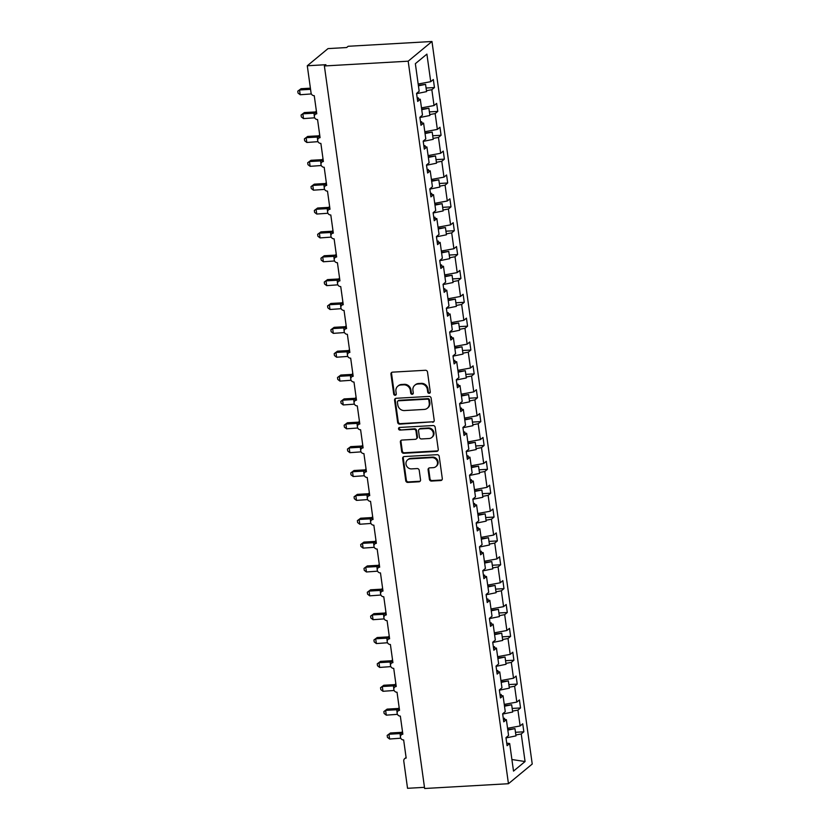 <?xml version="1.0" encoding="UTF-8"?>
<svg xmlns="http://www.w3.org/2000/svg" width="830" height="830" viewBox="0 0 830 830"><rect width="100%" height="100%" fill="white"/><g stroke="black" fill="none" stroke-linecap="round" stroke-linejoin="round"><path stroke-width="1.25" d="M429.172 393.337A1.359 1.245 -129.6 0 0 430.272 391.947L427.512 372.037A1.94 1.774 -129.6 0 0 425.427 370.273L392.517 372.151A1.94 1.774 -129.6 0 0 390.951 374.123L393.711 394.032A1.359 1.245 -129.6 0 0 395.858 395.007A1.359 1.245 -129.6 0 0 396.273 393.887L395.92 391.314A6.215 5.696 -129.6 0 1 397.809 386.189A6.215 5.696 -129.6 0 1 400.932 384.985L403.681 384.83A6.215 5.696 -129.6 0 1 410.362 390.484L410.715 393.067A1.359 1.245 -129.6 0 0 412.863 394.032A1.359 1.245 -129.6 0 0 413.278 392.922L412.915 390.339A6.215 5.696 -129.6 0 1 414.803 385.224A6.215 5.696 -129.6 0 1 417.936 384.01L420.675 383.854A6.215 5.696 -129.6 0 1 427.357 389.519L427.72 392.092A1.359 1.245 -129.6 0 0 429.172 393.337M414.803 385.224L415.415 384.715A6.215 5.696 -129.6 0 1 418.548 383.512L421.287 383.346A6.215 5.696 -129.6 0 1 427.969 389.011L428.322 391.594A1.359 1.245 -129.6 0 0 430.127 392.756M391.874 372.307A1.94 1.774 -129.6 0 0 391.563 373.625L394.323 393.524A1.359 1.245 -129.6 0 0 396.118 394.696M397.809 386.189L398.421 385.691A6.215 5.696 -129.6 0 1 401.544 384.477L404.283 384.321A6.215 5.696 -129.6 0 1 410.964 389.986L411.327 392.559A1.359 1.245 -129.6 0 0 413.122 393.731M429.411 479.294A1.94 1.774 -129.6 0 0 431.496 481.068L440.73 480.539A1.94 1.774 -129.6 0 0 442.297 478.557L439.226 456.448A1.94 1.774 -129.6 0 0 437.14 454.684L404.231 456.562A1.94 1.774 -129.6 0 0 402.664 458.534L405.735 480.643A1.94 1.774 -129.6 0 0 407.821 482.417L418.974 481.784A1.94 1.774 -129.6 0 0 420.54 479.802L419.223 470.34A1.94 1.774 -129.6 0 0 417.137 468.566L411.607 468.888A5.188 4.762 -129.6 0 1 407.603 459.872A5.188 4.762 -129.6 0 1 410.217 458.865L431.88 457.631A5.188 4.762 -129.6 0 1 435.885 466.636A5.188 4.762 -129.6 0 1 433.27 467.653L429.66 467.861A1.94 1.774 -129.6 0 0 428.093 469.832L429.411 479.294L430.013 478.796A1.94 1.774 -129.6 0 0 432.108 480.56L441.332 480.031A1.94 1.774 -129.6 0 0 441.975 479.875M408.184 61.192L508.448 783.717L532.227 764.036L431.974 41.5L408.184 61.192L324.385 65.964L325.91 64.709L307.287 65.767L311.063 92.97A2.967 2.718 50.4 0 0 314.248 95.678L316.769 113.814A2.967 2.718 -129.6 0 0 314.612 117.663A2.967 2.718 -129.6 0 0 317.558 119.541L320.079 137.676A2.967 2.718 -129.6 0 0 317.921 141.525A2.967 2.718 -129.6 0 0 320.878 143.393L323.389 161.528A2.967 2.718 -129.6 0 0 321.231 165.388A2.967 2.718 -129.6 0 0 324.188 167.255L326.698 185.391A2.967 2.718 -129.6 0 0 324.54 189.25A2.967 2.718 -129.6 0 0 327.497 191.118L330.008 209.253A2.967 2.718 -129.6 0 0 327.85 213.113A2.967 2.718 -129.6 0 0 330.807 214.98L333.318 233.116A2.967 2.718 -129.6 0 0 331.16 236.975A2.967 2.718 -129.6 0 0 334.117 238.843L336.638 256.978A2.967 2.718 -129.6 0 0 334.48 260.828A2.967 2.718 -129.6 0 0 337.426 262.705L339.947 280.841A2.967 2.718 -129.6 0 0 337.789 284.69A2.967 2.718 -129.6 0 0 340.736 286.568L343.257 304.703A2.967 2.718 -129.6 0 0 341.099 308.553A2.967 2.718 -129.6 0 0 344.045 310.43L346.567 328.566A2.967 2.718 -129.6 0 0 344.409 332.415A2.967 2.718 -129.6 0 0 347.365 334.293L349.876 352.428A2.967 2.718 -129.6 0 0 347.718 356.278A2.967 2.718 -129.6 0 0 350.675 358.155L353.186 376.291A2.967 2.718 -129.6 0 0 351.028 380.14A2.967 2.718 -129.6 0 0 353.985 382.018L356.495 400.153A2.967 2.718 -129.6 0 0 354.337 404.002A2.967 2.718 -129.6 0 0 357.294 405.88L359.815 424.016A2.967 2.718 -129.6 0 0 357.657 427.865A2.967 2.718 -129.6 0 0 360.604 429.743L363.125 447.868A2.967 2.718 -129.6 0 0 360.967 451.728A2.967 2.718 -129.6 0 0 363.913 453.595L366.435 471.731A2.967 2.718 -129.6 0 0 364.277 475.59A2.967 2.718 -129.6 0 0 367.223 477.458L369.744 495.593A2.967 2.718 -129.6 0 0 367.586 499.453A2.967 2.718 -129.6 0 0 370.543 501.32L373.054 519.456A2.967 2.718 -129.6 0 0 370.896 523.315A2.967 2.718 -129.6 0 0 373.853 525.183L376.364 543.318A2.967 2.718 -129.6 0 0 374.206 547.178A2.967 2.718 -129.6 0 0 377.162 549.045L379.673 567.181A2.967 2.718 -129.6 0 0 377.515 571.03A2.967 2.718 -129.6 0 0 380.472 572.908L382.993 591.043A2.967 2.718 -129.6 0 0 380.835 594.892A2.967 2.718 -129.6 0 0 383.782 596.77L386.303 614.905A2.967 2.718 -129.6 0 0 384.145 618.755A2.967 2.718 -129.6 0 0 387.091 620.633L389.612 638.768A2.967 2.718 -129.6 0 0 387.454 642.617A2.967 2.718 -129.6 0 0 390.401 644.495L392.922 662.63A2.967 2.718 -129.6 0 0 390.764 666.48A2.967 2.718 -129.6 0 0 393.721 668.358L396.232 686.493A2.967 2.718 -129.6 0 0 394.074 690.342A2.967 2.718 -129.6 0 0 397.031 692.22L399.541 710.356A2.967 2.718 -129.6 0 0 397.383 714.205A2.967 2.718 -129.6 0 0 400.34 716.083L402.851 734.218A2.967 2.718 -129.6 0 0 400.693 738.067A2.967 2.718 -129.6 0 0 403.65 739.945L406.171 758.07A2.967 2.718 -129.6 0 0 403.774 761.1L407.54 788.303L424.483 787.338M508.448 783.717L424.638 788.5L324.385 65.964M432.638 422.263A1.94 1.774 -129.6 0 0 434.204 420.291L431.144 398.182A1.94 1.774 -129.6 0 0 429.048 396.408L396.149 398.286A1.94 1.774 -129.6 0 0 394.582 400.268L397.653 422.377A1.94 1.774 -129.6 0 0 399.738 424.14L433.25 421.764A1.94 1.774 -129.6 0 0 433.893 421.599M435.179 427.315L438.25 449.424A1.94 1.774 -129.6 0 1 436.684 451.406L403.774 453.284A1.94 1.774 -129.6 0 1 401.689 451.51L400.382 442.048A1.94 1.774 -129.6 0 1 401.948 440.066L415.291 439.309A1.94 1.774 -129.6 0 0 416.857 437.327L415.986 431.05A1.94 1.774 -129.6 0 0 413.9 429.286L400.008 430.075A1.359 1.245 -129.6 0 1 398.96 427.72A1.359 1.245 -129.6 0 1 399.645 427.45L433.094 425.541A1.94 1.774 -129.6 0 1 435.179 427.315M426.081 88.022L434.453 87.544L433.333 79.524L430.729 81.682L426.9 54.116L415.353 63.682L419.171 91.248L416.567 93.406L417.677 101.426L420.291 99.268L422.48 115.111L419.876 117.269L420.986 125.289L423.601 123.131L425.8 138.973L423.186 141.131L424.306 149.151L426.911 146.993L429.11 162.836L426.495 164.994L427.616 173.013L430.22 170.856L432.42 186.698L429.815 188.856L430.926 196.876L433.53 194.718L435.729 210.561L433.125 212.719L434.235 220.739L436.839 218.581L439.039 234.423L436.435 236.581L437.545 244.601L440.149 242.443L442.349 258.286L439.744 260.444L440.855 268.464L443.469 266.306L445.658 282.148L443.054 284.306L444.164 292.326L446.779 290.168L448.978 306.011L446.364 308.169L447.484 316.178L450.088 314.02L452.288 329.873L449.673 332.031L450.794 340.041L453.398 337.883L455.597 353.736L452.993 355.894L454.103 363.903L456.708 361.745L458.907 377.588L456.303 379.746L457.413 387.766L460.017 385.608L462.217 401.45L459.613 403.608L460.723 411.628L463.327 409.47L465.526 425.313L462.922 427.471L464.032 435.491L466.647 433.333L468.836 449.175L466.232 451.333L467.342 459.353L469.956 457.195L472.156 473.038L469.541 475.196L470.662 483.216L473.266 481.058L475.466 496.9L472.851 499.058L473.971 507.078L476.576 504.92L478.775 520.763L476.171 522.921L477.281 530.941L479.885 528.783L482.085 544.625L479.481 546.783L480.591 554.803L483.195 552.645L485.394 568.488L482.79 570.646L483.9 578.666L486.505 576.508L488.704 592.35L486.1 594.508L487.21 602.528L489.825 600.36L492.014 616.213L489.41 618.371L490.52 626.38L493.134 624.222L495.334 640.075L492.719 642.233L493.84 650.243L496.444 648.085L498.643 663.927L496.029 666.096L497.149 674.105L499.753 671.947L501.953 687.79L499.349 689.948L500.459 697.968L503.063 695.81L505.263 711.652L502.658 713.81L503.769 721.83L506.373 719.672L508.572 735.515L505.968 737.673L507.078 745.693L509.682 743.535L506.725 743.141M506.373 719.672L503.416 719.278M503.063 695.81L500.106 695.416M499.753 671.947L496.786 671.553M496.444 648.085L493.477 647.691M493.134 624.222L490.167 623.828M489.825 600.36L486.857 599.966M486.505 576.508L483.548 576.103M483.195 552.645L480.238 552.24M479.885 528.783L476.928 528.378M476.576 504.92L473.608 504.516M473.266 481.058L470.299 480.653M469.956 457.195L466.989 456.801M466.647 433.333L463.68 432.938M463.327 409.47L460.37 409.076M460.017 385.608L457.06 385.213M456.708 361.745L453.751 361.351M453.398 337.883L450.441 337.488M450.088 314.02L447.121 313.626M446.779 290.168L443.811 289.763M443.469 266.306L440.502 265.901M440.149 242.443L437.192 242.038M436.839 218.581L433.883 218.176M433.53 194.718L430.573 194.313M430.22 170.856L427.263 170.461M426.911 146.993L423.943 146.599M423.601 123.131L420.634 122.736M515.482 732.288L523.844 731.811L522.734 723.791L520.13 725.949L517.93 710.107L512.546 711.103M507.566 728.273L520.13 725.949M512.172 708.426L520.535 707.949L519.424 699.929L516.82 702.087L514.621 686.244L509.226 687.24M504.256 704.411L516.82 702.087M508.863 684.563L517.225 684.086L516.115 676.066L513.511 678.224L511.311 662.382L505.916 663.378M500.947 680.548L513.511 678.224M505.543 660.701L513.915 660.224L512.805 652.204L510.201 654.362L508.002 638.519L502.607 639.515M497.637 656.686L510.201 654.362M502.233 636.838L510.606 636.361L509.496 628.341L506.881 630.499L504.682 614.657L499.297 615.653M494.327 632.823L506.881 630.499M498.923 612.976L507.296 612.499L506.186 604.489L503.571 606.647L501.372 590.794L495.987 591.8M491.018 608.971L503.571 606.647M495.614 589.113L503.986 588.636L502.866 580.627L500.262 582.785L498.062 566.932L492.678 567.938M487.698 585.109L500.262 582.785M492.304 565.251L500.666 564.774L499.556 556.764L496.952 558.922L494.753 543.079L489.368 544.075M484.388 561.246L496.952 558.922M488.995 541.399L497.357 540.921L496.247 532.902L493.643 535.06L491.443 519.217L486.048 520.213M481.078 537.384L493.643 535.06M485.685 517.536L494.047 517.059L492.937 509.039L490.333 511.197L488.133 495.354L482.738 496.35M477.769 513.521L490.333 511.197M482.365 493.674L490.738 493.196L489.627 485.177L487.023 487.335L484.824 471.492L479.429 472.488M474.459 489.659L487.023 487.335M479.055 469.811L487.428 469.334L486.318 461.314L483.703 463.472L481.504 447.629L476.119 448.625M471.15 465.796L483.703 463.472M475.746 445.949L484.118 445.471L483.008 437.452L480.394 439.61L478.194 423.767L472.81 424.763M467.84 441.934L480.394 439.61M472.436 422.086L480.809 421.609L479.688 413.589L477.084 415.747L474.885 399.904L469.5 400.9M464.52 418.071L477.084 415.747M469.126 398.224L477.489 397.746L476.379 389.727L473.774 391.885L471.575 376.042L466.19 377.038M461.21 394.209L473.774 391.885M465.817 374.361L474.179 373.884L473.069 365.864L470.465 368.022L468.265 352.179L462.87 353.175M457.901 370.346L470.465 368.022M462.507 350.499L470.869 350.021L469.759 342.002L467.155 344.16L464.956 328.317L459.561 329.313M454.591 346.483L467.155 344.16M459.198 326.636L467.56 326.159L466.45 318.139L463.846 320.307L461.646 304.454L456.251 305.45M451.281 322.621L463.846 320.307M455.877 302.774L464.25 302.296L463.14 294.287L460.526 296.445L458.336 280.592L452.941 281.598M447.972 298.769L460.526 296.445M452.568 278.911L460.94 278.434L459.83 270.424L457.216 272.582L455.016 256.74L449.632 257.736M444.662 274.906L457.216 272.582M449.258 255.049L457.631 254.571L456.51 246.562L453.906 248.72L451.707 232.877L446.322 233.873M441.342 251.044L453.906 248.72M445.949 231.197L454.311 230.719L453.201 222.699L450.597 224.857L448.397 209.015L443.013 210.011M438.033 227.181L450.597 224.857M442.639 207.334L451.001 206.857L449.891 198.837L447.287 200.995L445.088 185.152L439.693 186.148M434.723 203.319L447.287 200.995M439.329 183.472L447.692 182.994L446.582 174.974L443.977 177.132L441.778 161.29L436.383 162.286M431.413 179.456L443.977 177.132M436.02 159.609L444.382 159.132L443.272 151.112L440.668 153.27L438.468 137.427L433.073 138.423M428.104 155.594L440.668 153.27M432.7 135.747L441.072 135.269L439.962 127.249L437.348 129.407L435.159 113.565L429.764 114.561M424.794 131.731L437.348 129.407M429.39 111.884L437.763 111.407L436.653 103.387L434.038 105.545L431.839 89.702L434.453 87.544M421.484 107.869L434.038 105.545M420.291 99.268L417.324 98.874M418.164 84.006L430.729 81.682M307.287 65.767L328.016 48.607L346.639 47.538L348.164 46.283L431.974 41.5M515.855 734.965L521.24 733.969L523.844 731.811M520.535 707.949L517.93 710.107M517.225 684.086L514.621 686.244M513.915 660.224L511.311 662.382M510.606 636.361L508.002 638.519M507.296 612.499L504.682 614.657M503.986 588.636L501.372 590.794M500.666 564.774L498.062 566.932M497.357 540.921L494.753 543.079M494.047 517.059L491.443 519.217M490.738 493.196L488.133 495.354M487.428 469.334L484.824 471.492M484.118 445.471L481.504 447.629M480.809 421.609L478.194 423.767M477.489 397.746L474.885 399.904M474.179 373.884L471.575 376.042M470.869 350.021L468.265 352.179M467.56 326.159L464.956 328.317M464.25 302.296L461.646 304.454M460.94 278.434L458.336 280.592M457.631 254.571L455.016 256.74M454.311 230.719L451.707 232.877M451.001 206.857L448.397 209.015M447.692 182.994L445.088 185.152M444.382 159.132L441.778 161.29M441.072 135.269L438.468 137.427M437.763 111.407L435.159 113.565M511.903 759.523L525.068 761.535L521.24 733.969M525.068 761.535L513.511 771.101L509.682 743.535M504.63 719.434L504.464 718.272L503.302 718.49M501.32 695.582L501.154 694.409L499.992 694.627M498 671.719L497.844 670.557L496.682 670.764M494.69 647.857L494.535 646.695L493.373 646.902M491.381 623.994L491.225 622.832L490.063 623.04M488.071 600.132L487.905 598.97L486.754 599.177M484.762 576.269L484.596 575.107L483.434 575.325M481.452 552.407L481.286 551.245L480.124 551.462M478.142 528.544L477.976 527.382L476.814 527.6M474.822 504.682L474.667 503.52L473.505 503.737M471.513 480.819L471.357 479.657L470.195 479.875M468.203 456.957L468.047 455.795L466.885 456.012M464.893 433.094L464.727 431.932L463.576 432.15M461.584 409.232L461.418 408.07L460.256 408.287M458.274 385.379L458.108 384.217L456.946 384.425M454.965 361.517L454.799 360.355L453.637 360.562M451.645 337.654L451.489 336.492L450.327 336.7M448.335 313.792L448.179 312.63L447.017 312.837M445.025 289.929L444.87 288.767L443.708 288.985M441.716 266.067L441.55 264.905L440.398 265.123M438.406 242.204L438.24 241.042L437.078 241.26M435.096 218.342L434.93 217.18L433.768 217.398M431.787 194.479L431.621 193.317L430.459 193.535M428.467 170.617L428.311 169.455L427.149 169.673M425.157 146.754L425.002 145.592L423.84 145.81M421.848 122.892L421.692 121.73L420.53 121.948M426.454 90.698L431.839 89.702M418.538 99.029L418.372 97.867L417.22 98.085M395.505 398.452A1.94 1.774 -129.6 0 0 395.194 399.759L398.255 421.868A1.94 1.774 -129.6 0 0 400.351 423.642L433.25 421.764M428.871 400.382A1.359 1.245 -129.6 0 0 427.409 399.147L398.525 400.797A1.359 1.245 -129.6 0 0 397.425 402.177L397.798 404.895A6.215 5.696 -129.6 0 0 404.48 410.56L424.223 409.429A6.215 5.696 -129.6 0 0 427.357 408.225A6.215 5.696 -129.6 0 0 429.245 403.1L428.871 400.382L429.473 399.884A1.359 1.245 -129.6 0 0 428.01 398.639L427.409 399.147M397.84 401.056L398.452 400.558A1.359 1.245 -129.6 0 1 399.137 400.288L428.01 398.639M427.357 408.225L427.969 407.717A6.215 5.696 -129.6 0 0 429.857 402.602L429.245 403.1M429.473 399.884L429.857 402.602M401.305 440.232A1.94 1.774 -129.6 0 0 400.983 441.539L402.301 451.001A1.94 1.774 -129.6 0 0 404.386 452.775L437.296 450.898A1.94 1.774 -129.6 0 0 437.939 450.732M416.266 438.935L416.878 438.427A1.94 1.774 -129.6 0 0 417.469 436.829L416.598 430.552A1.94 1.774 -129.6 0 0 414.512 428.778L400.008 430.075M399.313 427.523A1.359 1.245 -129.6 0 0 400.62 429.577M429.141 438.52A5.188 4.762 -129.6 0 0 432.918 431.776A5.188 4.762 -129.6 0 0 427.751 428.498L420.115 428.934A1.94 1.774 -129.6 0 0 418.548 430.905L419.42 437.182A1.94 1.774 -129.6 0 0 421.505 438.956L429.141 438.52M431.756 437.503L432.357 437.005A5.188 4.762 -129.6 0 0 428.353 427.99L427.751 428.498M419.14 429.307L419.741 428.799A1.94 1.774 -129.6 0 1 420.727 428.425L428.353 427.99M429.017 468.016A1.94 1.774 -129.6 0 0 428.705 469.334L430.013 478.796M435.885 466.636L436.497 466.128A5.188 4.762 -129.6 0 0 432.492 457.123L431.88 457.631M407.603 459.872L408.215 459.374A5.188 4.762 -129.6 0 1 410.829 458.357L432.492 457.123M403.588 456.718A1.94 1.774 -129.6 0 0 403.276 458.036L406.347 480.145A1.94 1.774 -129.6 0 0 408.433 481.908L419.586 481.276A1.94 1.774 -129.6 0 0 420.229 481.11M310.399 88.177L301.062 88.706L299.537 89.972L300.201 94.745L311.364 93.946M300.201 94.745L298.032 93.064L297.773 91.165L299.537 89.972L310.555 89.339M311.074 93.085L310.7 90.387M297.773 91.165L301.062 88.706M416.598 93.655L426.579 91.622L425.572 84.37L418.341 85.283M418.424 85.822L425.572 84.37M303.51 118.607L301.342 116.926L301.083 115.028L302.846 113.835L313.999 113.191L315.504 111.946L304.371 112.569L302.846 113.835L303.51 118.607L314.674 117.808M314.394 116.947L313.999 113.181A2.179 2.117 2.5 0 0 315.742 111.832L316.023 112.527L314.082 113.191M316.344 110.732L315.742 111.832M301.083 115.028L304.371 112.569M419.918 117.518L429.888 115.484L428.882 108.232L421.661 109.145M421.733 109.685L428.882 108.232M306.82 142.47L304.662 140.789L304.392 138.88L306.156 137.697L317.309 137.054L318.813 135.809L307.681 136.431L306.156 137.697L306.82 142.47L317.994 141.671M317.703 140.81L317.309 137.043A2.179 2.117 2.5 0 0 319.052 135.695L319.332 136.39L317.392 137.054M319.654 134.595L319.052 135.695M304.392 138.88L307.681 136.431M423.227 141.38L433.208 139.347L432.202 132.095L424.97 133.007M425.043 133.547L432.202 132.095M310.13 166.322L307.971 164.651L307.702 162.742L309.466 161.549L320.619 160.916L322.123 159.671L310.991 160.294L309.466 161.549L310.13 166.322L321.303 165.533M321.013 164.672L320.619 160.906A2.179 2.117 2.5 0 0 322.362 159.557L322.642 160.252L320.702 160.916M322.963 158.457L322.362 159.557M307.702 162.742L310.991 160.294M426.537 165.243L436.518 163.209L435.511 155.957L428.28 156.87M428.353 157.41L435.511 155.957M313.439 190.184L311.281 188.514L311.011 186.605L312.775 185.412L323.928 184.779L325.453 183.513L314.3 184.156L312.775 185.412L313.439 190.184L324.613 189.396M324.323 188.535L323.928 184.768A2.179 2.117 2.5 0 0 325.682 183.42L325.951 184.115L324.022 184.768M326.273 182.32L325.682 183.42M311.011 186.605L314.3 184.156M429.847 189.105L439.827 187.072L438.821 179.82L431.59 180.722M431.662 181.272L438.821 179.82M316.749 214.047L314.591 212.376L314.331 210.467L316.095 209.274L327.248 208.641L328.773 207.376L317.62 208.019L316.095 209.274L316.749 214.047L327.923 213.258M327.632 212.397L327.248 208.631A2.179 2.117 2.5 0 0 328.991 207.282L329.261 207.977L327.331 208.631M329.583 206.182L328.991 207.282M314.331 210.467L317.62 208.019M433.156 212.968L443.137 210.934L442.131 203.682L434.899 204.585M434.972 205.135L442.131 203.682M320.069 237.909L317.9 236.239L317.641 234.33L319.405 233.137L330.558 232.504L332.083 231.238L320.93 231.881L319.405 233.137L320.069 237.909L331.232 237.121M330.942 236.26L330.558 232.493A2.179 2.117 2.5 0 0 332.301 231.145L332.571 231.84L330.641 232.493M317.641 234.33L320.93 231.881M436.466 236.83L446.447 234.797L445.44 227.544L438.209 228.447M438.292 228.997L445.44 227.544M323.378 261.772L321.21 260.101L320.951 258.192L322.714 256.999L333.868 256.366L335.362 255.111L324.24 255.744L322.714 256.999L323.378 261.772L334.542 260.973M334.251 260.122L333.868 256.356A2.179 2.117 2.5 0 0 335.611 255.007L335.891 255.702L333.951 256.356M336.202 253.907L335.611 255.007M320.951 258.192L324.24 255.744M439.776 260.693L449.756 258.659L448.75 251.397L441.519 252.31M441.602 252.86L448.75 251.397M326.688 285.634L324.52 283.964L324.26 282.055L326.024 280.862L337.177 280.229L338.682 278.973L327.549 279.596L326.024 280.862L326.688 285.634L337.851 284.835M337.571 283.985L337.177 280.218A2.179 2.117 2.5 0 0 338.92 278.87L339.2 279.565L337.26 280.218M339.522 277.77L338.92 278.87M324.26 282.055L327.549 279.596M443.085 284.555L453.066 282.522L452.06 275.259L444.839 276.172M444.911 276.722L452.06 275.259M329.998 309.497L327.84 307.826L327.57 305.917L329.334 304.724L340.487 304.091L341.991 302.836L330.859 303.458L329.334 304.724L329.998 309.497L341.171 308.698M340.881 307.837L340.487 304.081A2.179 2.117 2.5 0 0 342.23 302.732L342.51 303.417L340.57 304.081M342.832 301.622L342.23 302.732M327.57 305.917L330.859 303.458M446.405 308.407L456.386 306.374L455.38 299.122L448.148 300.035M448.221 300.585L455.38 299.122M333.307 333.359L331.149 331.689L330.88 329.78L332.643 328.587L343.796 327.954L345.322 326.688L334.168 327.321L332.643 328.587L333.307 333.359L344.481 332.56M344.191 331.699L343.796 327.943A2.179 2.117 2.5 0 0 345.539 326.595L345.82 327.279L343.879 327.943M346.141 325.485L345.539 326.595M330.88 329.78L334.168 327.321M449.715 332.27L459.696 330.236L458.689 322.984L451.458 323.897M451.53 324.447L458.689 322.984M336.617 357.222L334.459 355.551L334.189 353.642L335.953 352.449L347.106 351.816L348.631 350.55L337.478 351.183L335.953 352.449L336.617 357.222L347.791 356.423M347.5 355.562L347.106 351.806A2.179 2.117 2.5 0 0 348.859 350.457L349.129 351.142L347.189 351.806M349.451 349.347L348.859 350.457M334.189 353.642L337.478 351.183M453.024 356.132L463.005 354.099L461.999 346.847L454.767 347.76M454.84 348.31L461.999 346.847M339.927 381.084L337.769 379.403L337.499 377.505L339.273 376.312L350.426 375.668L351.951 374.413L340.798 375.046L339.273 376.312L339.927 381.084L351.1 380.285M350.81 379.424L350.426 375.668A2.179 2.117 2.5 0 0 352.169 374.32L352.439 375.004L350.509 375.668M352.76 373.21L352.169 374.32M337.499 377.505L340.798 375.046M456.334 379.995L466.315 377.961L465.308 370.709L458.077 371.622M458.15 372.172L465.308 370.709M343.247 404.947L341.078 403.266L340.819 401.367L342.583 400.174L353.736 399.531L355.23 398.286L344.108 398.908L342.583 400.174L343.247 404.947L354.41 404.148M354.12 403.287L353.736 399.521A2.179 2.117 2.5 0 0 355.479 398.182L355.748 398.867L353.819 399.531M356.07 397.072L355.479 398.182M340.819 401.367L344.108 398.908M459.644 403.857L469.624 401.824L468.618 394.572L461.387 395.485M461.47 396.024L468.618 394.572M346.556 428.809L344.388 427.128L344.128 425.219L345.892 424.037L357.045 423.393L358.539 422.148L347.417 422.771L345.892 424.037L346.556 428.809L357.72 428.01M357.429 427.149L357.045 423.383A2.179 2.117 2.5 0 0 358.788 422.034L359.058 422.729L357.128 423.393M359.38 420.935L358.788 422.034M344.128 425.219L347.417 422.771M462.953 427.72L472.934 425.686L471.928 418.434L464.696 419.347M464.779 419.887L471.928 418.434M349.866 452.672L347.697 450.991L347.438 449.082L349.202 447.899L360.355 447.256L361.859 446.011L350.727 446.633L349.202 447.899L349.866 452.672L361.029 451.873M360.749 451.012L360.355 447.246A2.179 2.117 2.5 0 0 362.098 445.897L362.378 446.592L360.438 447.256M362.7 444.797L362.098 445.897M347.438 449.082L350.727 446.633M466.263 451.582L476.244 449.549L475.237 442.297L468.016 443.21M468.089 443.749L475.237 442.297M353.175 476.524L351.017 474.853L350.748 472.944L352.511 471.751L363.665 471.118L365.19 469.853L354.037 470.496L352.511 471.751L353.175 476.524L364.349 475.735M364.059 474.874L363.665 471.108A2.179 2.117 2.5 0 0 365.408 469.759L365.688 470.454L363.748 471.118M366.009 468.66L365.408 469.759M350.748 472.944L354.037 470.496M469.583 475.445L479.564 473.411L478.547 466.159L471.326 467.072M471.399 467.612L478.547 466.159M356.485 500.386L354.327 498.716L354.057 496.807L355.821 495.614L366.974 494.981L368.499 493.715L357.346 494.358L355.821 495.614L356.485 500.386L367.659 499.598M367.368 498.737L366.974 494.971A2.179 2.117 2.5 0 0 368.717 493.622L368.997 494.317L367.057 494.971M369.319 492.522L368.717 493.622M354.057 496.807L357.346 494.358M472.893 499.307L482.873 497.274L481.867 490.022L474.636 490.924M474.708 491.474L481.867 490.022M359.795 524.249L357.637 522.578L357.367 520.669L359.131 519.476L370.284 518.843L371.809 517.578L360.656 518.221L359.131 519.476L359.795 524.249L370.969 523.46M370.678 522.599L370.284 518.833A2.179 2.117 2.5 0 0 372.037 517.484L372.307 518.179L370.367 518.833M372.629 516.385L372.037 517.484M357.367 520.669L360.656 518.221M476.202 523.17L486.183 521.136L485.177 513.884L477.945 514.787M478.018 515.337L485.177 513.884M363.104 548.111L360.946 546.441L360.677 544.532L362.451 543.339L373.604 542.706L375.119 541.44L363.965 542.083L362.451 543.339L363.104 548.111L374.278 547.323M373.988 546.462L373.604 542.696A2.179 2.117 2.5 0 0 375.347 541.347L375.617 542.042L373.687 542.696M375.938 540.247L375.347 541.347M360.677 544.532L363.965 542.083M479.512 547.032L489.493 544.999L488.486 537.736L481.255 538.649M481.327 539.199L488.486 537.736M366.424 571.974L364.256 570.303L363.997 568.394L365.76 567.201L376.913 566.568L378.439 565.303L367.285 565.936L365.76 567.201L366.424 571.974L377.588 571.175M377.297 570.324L376.913 566.558A2.179 2.117 2.5 0 0 378.656 565.209L378.926 565.904L376.996 566.558M379.248 564.11L378.656 565.209M363.997 568.394L367.285 565.936M482.821 570.895L492.802 568.861L491.796 561.599L484.564 562.512M484.647 563.062L491.796 561.599M369.734 595.836L367.565 594.166L367.306 592.257L369.07 591.064L380.223 590.431L381.748 589.165L370.595 589.798L369.07 591.064L369.734 595.836L380.897 595.037M380.607 594.187L380.223 590.421A2.179 2.117 2.5 0 0 381.966 589.072L382.236 589.767L380.306 590.421M382.557 587.972L381.966 589.072M367.306 592.257L370.595 589.798M486.131 594.757L496.112 592.724L495.105 585.461L487.874 586.374M487.957 586.924L495.105 585.461M373.044 619.699L370.875 618.028L370.616 616.119L372.38 614.926L383.533 614.293L385.058 613.028L373.905 613.661L372.38 614.926L373.044 619.699L384.207 618.9M383.927 618.039L383.533 614.283A2.179 2.117 2.5 0 0 385.276 612.934L385.556 613.619L383.616 614.283M385.877 611.824L385.276 612.934M370.616 616.119L373.905 613.661M489.441 618.609L499.421 616.576L498.415 609.324L491.194 610.237M491.267 610.787L498.415 609.324M376.353 643.561L374.195 641.891L373.925 639.982L375.689 638.789L386.842 638.156L388.367 636.89L377.214 637.523L375.689 638.789L376.353 643.561L387.527 642.762M387.237 641.901L386.842 638.146A2.179 2.117 2.5 0 0 388.585 636.797L388.865 637.482L386.925 638.146M389.187 635.687L388.585 636.797M373.925 639.982L377.214 637.523M492.761 642.472L502.731 640.438L501.725 633.186L494.504 634.099M494.576 634.649L501.725 633.186M379.663 667.424L377.505 665.753L377.235 663.844L378.999 662.651L390.152 662.018L391.677 660.753L380.524 661.386L378.999 662.651L379.663 667.424L390.837 666.625M390.546 665.764L390.152 662.008A2.179 2.117 2.5 0 0 391.895 660.659L392.175 661.344L390.235 662.008M392.497 659.549L391.895 660.659M377.235 663.844L380.524 661.386M496.07 666.334L506.051 664.301L505.045 657.049L497.813 657.962M497.886 658.512L505.045 657.049M382.972 691.286L380.814 689.606L380.545 687.707L382.308 686.514L393.462 685.871L394.987 684.615L383.834 685.248L382.308 686.514L382.972 691.286L394.146 690.487M393.856 689.626L393.462 685.871A2.179 2.117 2.5 0 0 395.215 684.522L395.485 685.207L393.545 685.871M395.806 683.412L395.215 684.522M380.545 687.707L383.834 685.248M499.38 690.197L509.361 688.163L508.354 680.911L501.123 681.824M501.196 682.374L508.354 680.911M386.282 715.149L384.124 713.468L383.854 711.569L385.628 710.376L396.782 709.733L398.296 708.478L387.143 709.111L385.628 710.376L386.282 715.149L397.456 714.35M397.165 713.489L396.782 709.733M399.116 707.274L398.794 709.069L396.865 709.733M383.854 711.569L387.143 709.111M502.69 714.059L512.67 712.026L511.664 704.774L504.433 705.687M504.505 706.226L511.664 704.774M389.602 739.011L387.434 737.331L387.174 735.422L388.938 734.239L400.091 733.596L401.616 732.34L390.463 732.973L388.938 734.239L389.602 739.011L400.766 738.212M400.475 737.351L400.091 733.596M402.426 731.137L402.104 732.932L400.174 733.596M387.174 735.422L390.463 732.973M505.999 737.922L515.98 735.888L514.974 728.636L507.742 729.549M507.825 730.089L514.974 728.636M427.969 389.011L427.357 389.519M421.287 383.346L420.675 383.854M418.548 383.512L417.936 384.01M411.327 392.559L410.715 393.067M410.964 389.986L410.362 390.484M404.283 384.321L403.681 384.83M401.544 384.477L400.932 384.985M394.323 393.524L393.711 394.032M391.563 373.625L390.951 374.123M428.322 391.594L427.72 392.092M400.351 423.642L399.738 424.14M398.255 421.868L397.653 422.377M395.194 399.759L394.582 400.268M399.137 400.288L398.525 400.797M437.296 450.898L436.684 451.406M404.386 452.775L403.774 453.284M402.301 451.001L401.689 451.51M400.983 441.539L400.382 442.048M417.469 436.829L416.857 437.327M416.598 430.552L415.986 431.05M414.512 428.778L413.9 429.286M420.727 428.425L420.115 428.934M428.705 469.334L428.093 469.832M410.829 458.357L410.217 458.865M419.586 481.276L418.974 481.784M408.433 481.908L407.821 482.417M406.347 480.145L405.735 480.643M403.276 458.036L402.664 458.534M441.332 480.031L440.73 480.539M432.108 480.56L431.496 481.068M316.427 111.386A4.254 1.411 86.7 0 0 316.116 113.689M319.737 135.249A4.254 1.411 86.7 0 0 319.425 137.552M323.057 159.111A4.254 1.411 86.7 0 0 322.735 161.414M326.366 182.963A4.254 1.411 86.7 0 0 326.045 185.277M329.676 206.826A4.254 1.411 86.7 0 0 329.354 209.139M332.986 230.688A4.254 1.411 86.7 0 0 332.664 233.002M336.295 254.551A4.254 1.411 86.7 0 0 335.984 256.864M339.605 278.413A4.254 1.411 86.7 0 0 339.294 280.727M342.915 302.276A4.254 1.411 86.7 0 0 342.603 304.589M346.235 326.138A4.254 1.411 86.7 0 0 345.913 328.452M349.544 350.001A4.254 1.411 86.7 0 0 349.223 352.314M352.854 373.863A4.254 1.411 86.7 0 0 352.532 376.166M356.163 397.726A4.254 1.411 86.7 0 0 355.842 400.029M359.473 421.588A4.254 1.411 86.7 0 0 359.162 423.891M362.783 445.451A4.254 1.411 86.7 0 0 362.471 447.754M366.092 469.313A4.254 1.411 86.7 0 0 365.781 471.616M369.412 493.165A4.254 1.411 86.7 0 0 369.091 495.479M372.722 517.028A4.254 1.411 86.7 0 0 372.4 519.341M376.032 540.89A4.254 1.411 86.7 0 0 375.71 543.204M379.341 564.753A4.254 1.411 86.7 0 0 379.02 567.066M382.651 588.615A4.254 1.411 86.7 0 0 382.339 590.929M385.96 612.478A4.254 1.411 86.7 0 0 385.649 614.791M389.27 636.34A4.254 1.411 86.7 0 0 388.959 638.654M392.59 660.203A4.254 1.411 86.7 0 0 392.268 662.506M395.9 684.065A4.254 1.411 86.7 0 0 395.578 686.369M399.209 707.928A4.254 1.411 86.7 0 0 398.888 710.231M398.525 708.384A2.179 2.117 2.5 0 1 396.782 709.723M402.519 731.79A4.254 1.411 86.7 0 0 402.197 734.094M401.834 732.236A2.179 2.117 2.5 0 1 400.091 733.585M316.687 113.222L315.276 114.384M319.996 137.085L318.585 138.247M323.306 160.947L321.895 162.109M326.615 184.8L325.204 185.972M329.925 208.662L328.514 209.834M333.245 232.525L331.824 233.697M336.555 256.387L335.144 257.559M339.864 280.25L338.453 281.422M343.174 304.112L341.763 305.284M346.483 327.975L345.073 329.147M349.793 351.837L348.382 353.009M353.103 375.7L351.692 376.862M356.423 399.562L355.001 400.724M359.732 423.425L358.321 424.587M363.042 447.287L361.631 448.449M366.352 471.139L364.941 472.312M369.661 495.002L368.25 496.174M372.971 518.864L371.56 520.037M376.281 542.727L374.87 543.899M379.601 566.589L378.179 567.762M382.91 590.452L381.499 591.624M386.22 614.314L384.809 615.487M389.529 638.177L388.118 639.349M392.839 662.039L391.428 663.212M396.149 685.902L394.738 687.064M399.458 709.764L398.047 710.926M402.778 733.627L401.357 734.789M406.088 757.489L404.677 758.651M315.784 111.708L315.504 112.195L316.095 111.832M319.094 135.57L318.813 136.058L319.415 135.695M322.403 159.433L322.123 159.92L322.725 159.547M325.713 183.295L325.433 183.783L326.034 183.409M329.022 207.158L328.753 207.645L329.344 207.272M332.654 231.134L332.892 230.045M335.652 254.872L335.372 255.36L335.963 254.997M338.962 278.735L338.682 279.222L339.273 278.859M342.271 302.597L341.991 303.085L342.593 302.722M345.581 326.46L345.301 326.947L345.903 326.584M348.89 350.322L348.61 350.81L349.212 350.447M352.2 374.185L351.93 374.672L352.522 374.309M355.52 398.047L355.24 398.535L355.831 398.172M358.83 421.91L358.55 422.397L359.141 422.034M362.139 445.772L361.859 446.26L362.451 445.886M365.449 469.635L365.169 470.122L365.771 469.749M368.759 493.497L368.479 493.985L369.08 493.611M372.068 517.36L371.788 517.847L372.39 517.474M375.378 541.222L375.108 541.71L375.7 541.336M378.688 565.074L378.418 565.562L379.009 565.199M382.007 588.937L381.727 589.425L382.319 589.061M385.317 612.799L385.037 613.287L385.628 612.924M388.627 636.662L388.347 637.15L388.948 636.786M391.936 660.524L391.656 661.012L392.258 660.649M395.246 684.387L394.966 684.875L395.568 684.511M398.556 708.249L398.286 708.737L398.877 708.374M401.865 732.112L401.596 732.6L402.187 732.236"/></g></svg>

